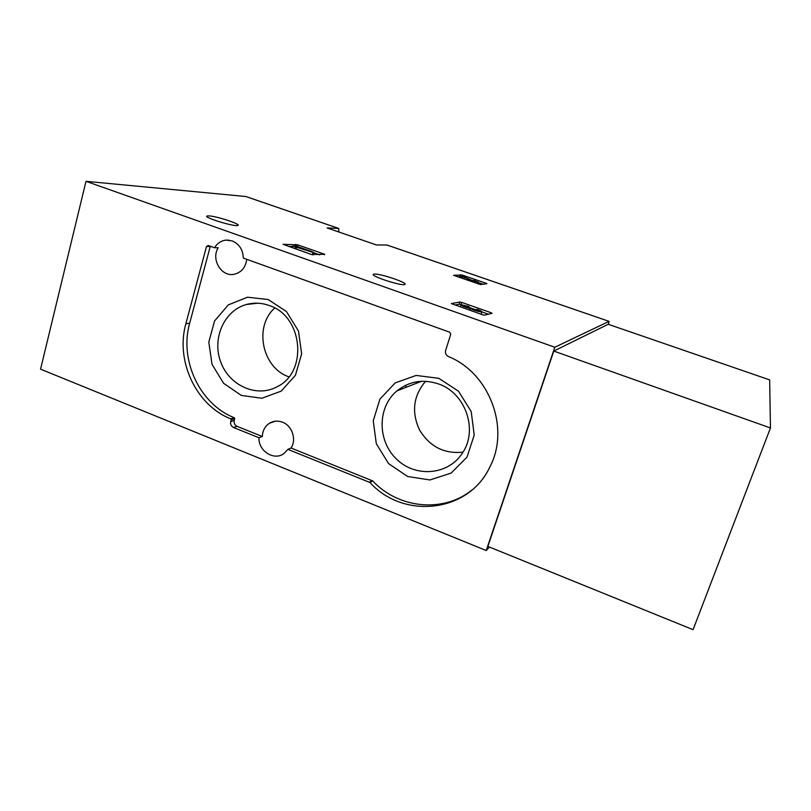 <?xml version="1.0" encoding="UTF-8"?>
<svg xmlns="http://www.w3.org/2000/svg" width="811" height="811" viewBox="0 0 811 811"><rect width="100%" height="100%" fill="white"/><g stroke="black" fill="none" stroke-linecap="round" stroke-linejoin="round"><path stroke-width="1.22" d="M324.674 254.289L311.576 254.542L283.059 244.324L297.678 244.81L324.674 254.289L324.522 254.786M338.816 231.987L338.704 228.428L327.066 227.942L376.405 244.942L386.948 245.023M489.438 547.05L486.225 550.527L40.55 369.177L85.996 181.319L245.784 196.505M85.996 181.319L554.815 347.25L609.071 321.369L608.422 324.349M208.812 215.878C216.466 216.091 241.729 224.404 237.846 225.438C234.977 227.161 202.517 217.196 207.129 216L208.812 215.878M374.337 274.098C380.156 273.368 408.876 283.13 404.79 284.458C401.911 286.425 368.975 275.628 373.597 274.24L374.337 274.098M491 312.691L492.064 313.289L484.339 315.175L482.484 314.749L451.382 303.588L459.979 302.016L461.794 302.442L491 312.691L490.696 313.624M486.002 283.252L486.874 283.698L480.457 284.56L453.592 275.294L462.077 275L486.002 283.252L485.809 283.84M268.228 299.543L247.426 297.201L228.286 304.906L214.56 320.963L208.792 342.13L212.016 364.311L223.572 383.279L241.283 395.403L261.801 398.262L281.133 391.155L295.417 375.311L301.651 353.819L298.478 331.02L286.506 311.606L268.228 299.543M438.792 378.321L416.155 375.432L395.16 382.924L379.903 399.154L373.232 420.828L376.324 443.759L388.56 463.578L407.619 476.503L429.921 479.95L451.139 473.097L467.014 457.11L474.222 435.101L471.201 411.512L458.499 391.196L438.792 378.321M275.193 421.213L269.384 423.281C264.944 426.302 262.592 430.702 262.338 436.49L237.025 426.333C234.673 425.106 233.75 423.149 234.227 420.483L234.734 418.699L231.216 419.845L230.719 421.629C230.233 424.315 231.165 426.282 233.527 427.519L258.993 437.747C258.222 451.22 274.524 461.327 284.276 453.278L287.875 449.355L369.998 482.525C403.543 519.8 468.859 512.785 489.986 466.71C510.251 428.198 489.418 372.969 448.442 356.546C445.969 355.198 445.036 353.14 445.655 350.362L450.744 334.314L449.72 332.216L243.31 258.091C242.965 249.687 239.245 243.949 232.128 240.887L225.894 240.127C221.028 240.755 217.236 243.3 214.53 247.76L208.245 245.5L206.501 246.503L185.881 323.711C175.277 360.895 196.15 405.318 230.76 418.861L231.216 419.845M269.384 423.281C273.459 420.838 277.818 420.473 282.461 422.186C292.153 425.663 296.775 439.592 291.048 448.007L287.875 449.355M472.144 489.844C443.485 513.343 398.465 508.588 372.685 480.923L291.048 448.007M246.747 259.327C245.611 267.417 241.465 272.395 234.318 274.24C221.585 277.321 210.728 259.439 218.2 247.74L214.53 247.76M234.734 418.699L234.267 417.736C199.861 404.284 179.119 360.155 189.673 323.204L210.302 246.24M486.225 550.527L554.815 347.25M262.338 436.49L258.993 437.747M274.736 308.018C253.579 326.63 262.166 367.91 288.898 376.841M269.303 305.544C261.649 302.797 254.025 302.442 246.443 304.49C224.079 310.481 211.783 338.684 220.764 362.111C229.32 385.712 256.712 397.958 277.129 386.746C308.18 372.158 303.02 316.108 269.303 305.544M425.562 381.292C413.367 395.748 411.319 411.907 419.439 429.789C429.597 446.608 444.114 454.069 462.99 452.163M438.69 383.998C423.19 378.838 409.281 381.14 396.934 390.902C377.206 407.244 377.237 441.042 396.701 459.279C415.79 477.953 448.686 475.114 462.605 452.781C478.267 429.871 465.453 393 438.69 383.998M405.439 385.377L406.27 387.242M454.91 305.037L459.279 304.206L461.216 304.672M476.138 310.42L476.412 309.538L478.885 310.877L476.402 310.491L470.137 307.744L464.845 306.426L463.933 305.717L469.001 306.497L468.636 307.663M481.187 313.877L481.835 311.88C482.16 311.454 480.609 310.623 477.192 309.376L476.412 309.538M467.937 307.501L468.211 306.659M469.599 310.218L470.137 308.555C464.308 306.943 461.256 305.666 461.003 304.723L469.001 306.497M481.835 311.88C478.977 311.85 475.074 310.735 470.137 308.555M468.748 307.318L470.035 307.764M472.995 308.809L476.28 309.964M481.815 311.911L488.323 314.202M288.726 246.493L292.67 246.483M312.955 254.928L314.11 252.748L311.394 251.4L296.258 246.078L292.781 246.078L314.11 252.748M292.305 247.75L292.781 246.078M294.971 248.693L295.437 247.02M295.995 249.048L296.573 247.01M312.357 254.786L312.934 252.768M314.06 252.91L319.656 254.887M457.303 276.713L460.699 276.561M473.857 281.032L474.04 280.444L476.067 281.447L470.846 279.917L462.98 276.338L460.111 276.622L464.622 277.21L468.687 279.379C472.752 281.133 476.016 282.086 478.48 282.248L474.04 280.444M459.807 277.575L460.111 276.622M462.158 278.396L462.463 277.433M464.064 279.045L464.622 277.21M478.368 282.623L482.981 284.215M770.45 427.965L553.781 351.072L487.867 546.411L693.06 629.681L770.45 427.965L769.659 379.893M553.781 351.072L608.209 324.278L769.669 379.893L608.209 324.278M245.53 196.414L338.603 228.408M386.766 244.963L609.071 321.369M210.211 246.503L206.501 246.503M189.673 323.204L185.881 323.711M234.267 417.736L230.76 418.861M234.227 420.483L230.719 421.629M237.025 426.333L233.527 427.519M372.117 480.538L369.431 482.139M372.685 480.923L369.998 482.525M459.279 304.206L459.979 302.016M461.104 304.632L461.794 302.442M295.285 246.078L295.772 244.354M297.221 246.422L297.678 244.81M460.019 276.439L460.587 274.635M461.621 276.47L462.077 275M468.322 280.525L468.687 279.379M386.847 244.973L609.102 321.369M245.642 196.444L338.704 228.428M229.047 240.157L225.894 240.127M257.807 303.202L246.443 304.49M421.477 381.292L396.934 390.902M207.129 216L206.967 216.578M373.597 274.24L373.425 274.838M460.293 306.933L460.922 304.956M477.973 283.85L478.48 282.248"/></g></svg>
